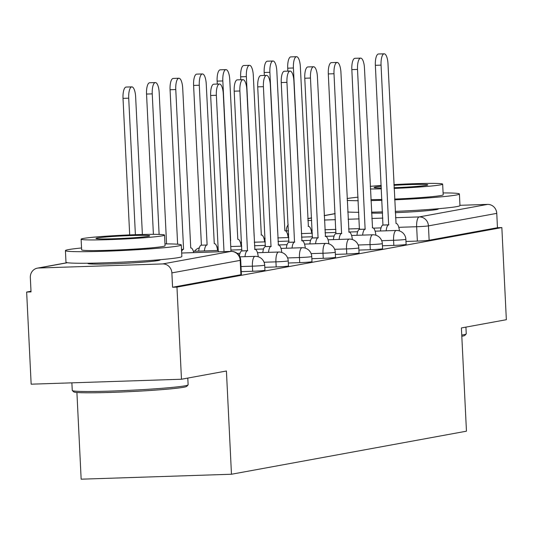 <?xml version="1.0" encoding="UTF-8"?>
<svg xmlns="http://www.w3.org/2000/svg" width="533" height="533" viewBox="0 0 533 533"><rect width="100%" height="100%" fill="white"/><g stroke="black" fill="none" stroke-linecap="round" stroke-linejoin="round"><path stroke-width="0.8" d="M382.441 245.766L393.827 245.393A9.281 0.426 -2.8 0 0 405.606 244.547A9.281 0.426 -2.8 0 0 406.113 244.387L405.866 239.29A9.281 0.426 177.2 0 1 405.36 239.457A9.281 0.426 177.2 0 1 393.581 240.296L381.715 240.689M358.909 250.077L370.302 249.704A9.281 0.426 -2.8 0 0 382.081 248.864A9.281 0.426 -2.8 0 0 382.587 248.698L382.334 243.601A9.281 0.426 177.2 0 1 381.828 243.768A9.281 0.426 177.2 0 1 370.049 244.607L358.183 245M335.384 254.388L346.77 254.014A9.281 0.426 -2.8 0 0 358.549 253.175A9.281 0.426 -2.8 0 0 359.055 253.008L358.809 247.918A9.281 0.426 177.2 0 1 358.303 248.078A9.281 0.426 177.2 0 1 346.523 248.924L334.657 249.311M311.852 258.698L323.238 258.325A9.281 0.426 -2.8 0 0 335.024 257.486A9.281 0.426 -2.8 0 0 335.524 257.319L335.277 252.229A9.281 0.426 177.2 0 1 334.771 252.389A9.281 0.426 177.2 0 1 322.991 253.235L311.125 253.621M288.326 263.009L299.713 262.636A9.281 0.426 -2.8 0 0 311.492 261.796A9.281 0.426 -2.8 0 0 311.998 261.63L311.752 256.54A9.281 0.426 177.2 0 1 311.245 256.706A9.281 0.426 177.2 0 1 299.459 257.546L287.6 257.932M264.794 267.326L276.181 266.946A9.281 0.426 -2.8 0 0 287.967 266.107A9.281 0.426 -2.8 0 0 288.466 265.94L288.22 260.85A9.281 0.426 177.2 0 1 287.713 261.017A9.281 0.426 177.2 0 1 275.934 261.856L264.068 262.249M241.269 271.637L252.655 271.264A9.281 0.426 -2.8 0 0 264.435 270.418A9.281 0.426 -2.8 0 0 264.941 270.251L264.688 265.161A9.281 0.426 177.2 0 1 264.188 265.327A9.281 0.426 177.2 0 1 252.402 266.167L241.016 266.54M88.172 263.222A36.191 1.672 -2.8 0 0 87.878 263.449A36.191 1.672 -2.8 0 0 118.106 263.622A36.191 1.672 -2.8 0 0 158.214 260.557A36.191 1.672 -2.8 0 0 160.18 259.917A36.191 1.672 -2.8 0 0 159.873 259.718M371.561 213.1A36.191 1.672 -2.8 0 0 382.594 213.08M395.279 212.694A36.191 1.672 -2.8 0 0 436.334 209.596A36.191 1.672 -2.8 0 0 438.306 208.949A36.191 1.672 -2.8 0 0 437.993 208.749M31.001 291.251L26.65 292.051L31.034 291.904L30.328 277.553A9.281 8.761 -100.4 0 1 37.423 268.139A9.281 8.761 -100.4 0 1 38.642 268.006L162.665 263.928L230.989 251.409L223.294 94.028A10.673 3.491 88.1 0 0 219.476 83.994A10.673 3.491 88.1 0 0 216.358 95.3L224.007 251.629M76.912 392.468L81.149 479.187L231.469 474.243L226.418 371.001L181.473 379.236L176.963 287.107L501.846 227.571L506.35 319.707L461.405 327.942L466.455 431.184L231.469 474.243M181.473 379.236L31.154 384.18L26.65 292.051M459.959 205.305L487.542 204.392A9.281 8.761 79.6 0 1 496.763 213.367L497.462 227.718L429.138 240.236A9.281 0.426 177.2 0 1 417.359 241.083L405.973 241.456M497.462 227.718L501.846 227.571M172.579 287.254L240.909 274.728A9.281 0.426 -2.8 0 0 241.409 274.568L240.709 260.211A9.281 0.426 177.2 0 1 240.203 260.377L171.879 272.896L172.579 287.254L176.963 287.107M171.879 272.896A9.281 8.761 -100.4 0 0 162.665 263.928M218.31 251.816L210.662 95.487A10.673 3.491 -91.9 0 1 213.78 84.181L219.476 83.994M142.378 234.487L135.648 96.906A10.673 3.491 88.1 0 0 131.831 86.879A10.673 3.491 88.1 0 0 128.713 98.179L135.389 234.693M129.692 234.906L123.016 98.365A10.673 3.491 -91.9 0 1 126.134 87.066L131.831 86.879M258.239 256.773A9.281 3.038 88.1 0 0 255.014 249.384A9.281 3.038 88.1 0 0 254.861 249.397L246.826 89.717A10.673 3.491 88.1 0 0 243.008 79.683A10.673 3.491 88.1 0 0 239.89 90.983L247.472 250.75A9.281 3.038 88.1 0 0 244.993 256.673M239.41 255.913A9.281 3.038 -91.9 0 1 241.775 250.936L234.194 91.176A10.673 3.491 -91.9 0 1 237.312 79.87L243.008 79.683M247.698 250.71L242.002 250.896M281.764 252.462A9.281 3.038 88.1 0 0 278.539 245.067A9.281 3.038 88.1 0 0 278.393 245.087L270.358 85.407A10.673 3.491 88.1 0 0 266.533 75.373A10.673 3.491 88.1 0 0 263.415 86.672L271.004 246.439A9.281 3.038 88.1 0 0 268.525 252.362M262.822 252.549A9.281 3.038 -91.9 0 1 265.307 246.626L257.719 86.859A10.673 3.491 -91.9 0 1 260.837 75.559L266.533 75.373M271.23 246.399L265.534 246.586M166.576 243.901L159.18 92.595A10.673 3.491 88.1 0 0 155.356 82.568A10.673 3.491 88.1 0 0 152.238 93.868L159.114 234.42M153.404 234.34L146.542 94.055A10.673 3.491 -91.9 0 1 149.66 82.755L155.356 82.568M181.5 249.351L183.352 249.324A9.281 3.038 88.1 0 0 181.606 251.583M193.699 252.622A9.281 3.038 88.1 0 0 190.894 247.952A9.281 3.038 88.1 0 0 190.747 247.965L182.706 88.285A10.673 3.491 88.1 0 0 178.888 78.251A10.673 3.491 88.1 0 0 175.77 89.557L183.579 249.277M177.629 244.207L170.074 89.744A10.673 3.491 -91.9 0 1 173.192 78.444L178.888 78.251M188.069 384.906L186.743 386.358A56.611 2.612 177.2 0 1 183.725 387.244A56.611 2.612 177.2 0 1 122.284 391.982A56.611 2.612 177.2 0 1 73.781 391.882L72.321 390.562A58.004 2.678 -2.8 0 0 122.017 390.662A58.004 2.678 -2.8 0 0 184.971 385.812A58.004 2.678 -2.8 0 0 188.069 384.906A58.004 2.678 -2.8 0 0 188.122 384.779L187.796 378.077M81.549 247.978A58.004 2.678 -2.8 0 0 68.57 249.597A58.004 2.678 -2.8 0 0 65.419 250.63A58.004 2.678 -2.8 0 0 113.855 250.903A58.004 2.678 -2.8 0 0 178.129 245.993A58.004 2.678 -2.8 0 0 181.287 244.96A58.004 2.678 -2.8 0 0 164.97 243.901M65.419 250.63L65.985 262.203A58.004 2.678 -2.8 0 0 114.422 262.476A58.004 2.678 -2.8 0 0 178.695 257.566A58.004 2.678 -2.8 0 0 181.853 256.533L181.287 244.96M164.544 235.106L165.063 245.753A41.761 1.925 177.2 0 1 162.792 246.499A41.761 1.925 177.2 0 1 116.514 250.03A41.761 1.925 177.2 0 1 81.642 249.837L81.116 239.184A41.761 1.925 -2.8 0 0 115.994 239.384A41.761 1.925 -2.8 0 0 162.272 235.846A41.761 1.925 -2.8 0 0 164.544 235.106A41.761 1.925 -2.8 0 0 129.666 234.906A41.761 1.925 -2.8 0 0 83.388 238.444A41.761 1.925 -2.8 0 0 81.116 239.184M97.412 237.984A26.91 1.239 -2.8 0 0 95.947 238.458A26.91 1.239 -2.8 0 0 118.426 238.591A26.91 1.239 -2.8 0 0 148.247 236.312A26.91 1.239 -2.8 0 0 149.713 235.833A26.91 1.239 -2.8 0 0 127.234 235.706A26.91 1.239 -2.8 0 0 97.412 237.984M71.882 382.841L72.255 390.442A58.004 2.678 -2.8 0 0 72.321 390.562M461.751 335.07A58.004 2.678 -2.8 0 0 463.09 334.844A58.004 2.678 -2.8 0 0 466.188 333.938L464.869 335.39A56.611 2.612 177.2 0 1 461.845 336.276A56.611 2.612 177.2 0 1 461.811 336.283M466.188 333.938A58.004 2.678 -2.8 0 0 466.248 333.811L465.915 327.115M394.647 199.822A58.004 2.678 -2.8 0 0 456.255 195.025A58.004 2.678 -2.8 0 0 459.406 193.999A58.004 2.678 -2.8 0 0 443.096 192.933M358.076 197.17A58.004 2.678 -2.8 0 0 347.11 198.556M395.213 211.401A58.004 2.678 -2.8 0 0 456.821 206.604A58.004 2.678 -2.8 0 0 459.972 205.571L459.406 193.999M394.094 188.422A41.761 1.925 -2.8 0 0 440.398 184.884A41.761 1.925 -2.8 0 0 442.663 184.138L443.19 194.792A41.761 1.925 177.2 0 1 440.918 195.531A41.761 1.925 177.2 0 1 394.613 199.069M442.663 184.138A41.761 1.925 -2.8 0 0 393.907 184.625M381.242 185.444A41.761 1.925 -2.8 0 0 370.248 186.37M381.282 186.29A26.91 1.239 -2.8 0 0 375.538 187.016A26.91 1.239 -2.8 0 0 374.073 187.496A26.91 1.239 -2.8 0 0 381.361 187.989M394.06 187.723A26.91 1.239 -2.8 0 0 426.373 185.344A26.91 1.239 -2.8 0 0 427.832 184.864A26.91 1.239 -2.8 0 0 393.94 185.324M370.382 188.988A41.761 1.925 -2.8 0 0 381.408 188.842M381.928 199.489A41.761 1.925 177.2 0 1 370.901 199.635M347.763 211.987A58.004 2.678 -2.8 0 0 358.816 212.301M371.514 212.174A58.004 2.678 -2.8 0 0 382.534 211.881M347.196 200.415A58.004 2.678 -2.8 0 0 358.249 200.721M370.948 200.595A58.004 2.678 -2.8 0 0 381.968 200.308M305.296 248.151A9.281 3.038 88.1 0 0 302.071 240.756A9.281 3.038 88.1 0 0 301.925 240.776L293.883 81.089A10.673 3.491 88.1 0 0 290.065 71.062A10.673 3.491 88.1 0 0 286.947 82.362L294.529 242.129A9.281 3.038 88.1 0 0 292.051 248.052M286.354 248.238A9.281 3.038 -91.9 0 1 288.833 242.315L281.251 82.548A10.673 3.491 -91.9 0 1 284.369 71.249L290.065 71.062M294.756 242.089L289.059 242.275M328.821 243.834A9.281 3.038 88.1 0 0 325.596 236.445A9.281 3.038 88.1 0 0 325.45 236.465L317.415 76.779A10.673 3.491 88.1 0 0 313.591 66.752A10.673 3.491 88.1 0 0 310.473 78.051L318.061 237.818A9.281 3.038 88.1 0 0 315.583 243.741M309.886 243.927A9.281 3.038 -91.9 0 1 312.365 238.004L304.776 78.238A10.673 3.491 -91.9 0 1 307.894 66.938L313.591 66.752M318.288 237.778L312.591 237.965M352.353 239.524A9.281 3.038 88.1 0 0 349.128 232.135A9.281 3.038 88.1 0 0 348.982 232.148L340.94 72.468A10.673 3.491 88.1 0 0 337.123 62.441A10.673 3.491 88.1 0 0 334.004 73.741L341.586 233.507A9.281 3.038 88.1 0 0 339.108 239.424M333.411 239.617A9.281 3.038 -91.9 0 1 335.89 233.694L328.308 73.927A10.673 3.491 -91.9 0 1 331.426 62.627L337.123 62.441M341.813 233.461L336.116 233.654M198.709 251.116A9.281 3.038 -91.9 0 1 201.188 245.2L206.884 245.013A9.281 3.038 88.1 0 0 204.406 250.93M217.591 250.497A9.281 3.038 88.1 0 0 214.419 243.641A9.281 3.038 88.1 0 0 214.273 243.654L206.238 83.974A10.673 3.491 88.1 0 0 202.42 73.94A10.673 3.491 88.1 0 0 199.295 85.247L207.11 244.967M201.414 245.153L193.599 85.433A10.673 3.491 -91.9 0 1 196.717 74.127L202.42 73.94M241.116 246.186A9.281 3.038 88.1 0 0 237.951 239.33A9.281 3.038 88.1 0 0 237.805 239.344L229.763 79.664A10.673 3.491 88.1 0 0 225.945 69.63A10.673 3.491 88.1 0 0 222.827 80.936L230.642 240.656M217.277 84.067L217.131 81.123A10.673 3.491 -91.9 0 1 220.249 69.816L225.945 69.63M264.648 241.875A9.281 3.038 88.1 0 0 261.483 235.02A9.281 3.038 88.1 0 0 261.33 235.033L253.295 75.353A10.673 3.491 88.1 0 0 249.477 65.319A10.673 3.491 88.1 0 0 246.359 76.619L254.168 236.346M240.803 79.757L240.656 76.812A10.673 3.491 -91.9 0 1 243.774 65.506L249.477 65.319M375.878 235.213A9.281 3.038 88.1 0 0 372.654 227.824A9.281 3.038 88.1 0 0 372.507 227.838L364.472 68.157A10.673 3.491 88.1 0 0 360.648 58.124A10.673 3.491 88.1 0 0 357.53 69.43L365.118 229.197A9.281 3.038 88.1 0 0 362.64 235.113M356.943 235.3A9.281 3.038 -91.9 0 1 359.422 229.383L351.833 69.616A10.673 3.491 -91.9 0 1 354.951 58.31L360.648 58.124M365.345 229.15L359.648 229.337M288.173 237.565A9.281 3.038 88.1 0 0 285.008 230.702A9.281 3.038 88.1 0 0 284.862 230.722L276.82 71.036A10.673 3.491 88.1 0 0 273.003 61.009A10.673 3.491 88.1 0 0 269.885 72.308L277.7 232.035M264.335 75.446L264.188 72.495A10.673 3.491 -91.9 0 1 267.306 61.195L273.003 61.009M399.41 230.902A9.281 3.038 88.1 0 0 396.186 223.514A9.281 3.038 88.1 0 0 396.039 223.527L387.997 63.847A10.673 3.491 88.1 0 0 384.18 53.813A10.673 3.491 88.1 0 0 381.062 65.119L388.644 224.879A9.281 3.038 88.1 0 0 386.165 230.802M380.469 230.989A9.281 3.038 -91.9 0 1 382.947 225.073L375.365 65.306A10.673 3.491 -91.9 0 1 378.483 54L384.18 53.813M388.87 224.839L383.174 225.026M311.705 233.254A9.281 3.038 88.1 0 0 308.54 226.392A9.281 3.038 88.1 0 0 308.387 226.412L300.352 66.725A10.673 3.491 88.1 0 0 296.535 56.698A10.673 3.491 88.1 0 0 293.416 67.997L301.225 227.724M287.86 71.136L287.72 68.184A10.673 3.491 -91.9 0 1 290.838 56.884L296.535 56.698M393.827 245.393L393.581 240.296A9.281 3.038 -91.9 0 1 396.139 230.489A9.281 3.038 88.1 0 1 396.292 230.469L375.125 231.169M370.302 249.704L370.049 244.607A9.281 3.038 -91.9 0 1 372.614 234.8A9.281 3.038 88.1 0 1 372.76 234.78L351.593 235.479M346.77 254.014L346.523 248.924A9.281 3.038 -91.9 0 1 349.082 239.11A9.281 3.038 88.1 0 1 349.235 239.09L328.061 239.79M323.238 258.325L322.991 253.235A9.281 3.038 -91.9 0 1 325.556 243.421A9.281 3.038 88.1 0 1 325.703 243.408L304.536 244.101M299.713 262.636L299.459 257.546A9.281 3.038 -91.9 0 1 302.024 247.732A9.281 3.038 88.1 0 1 302.171 247.718L281.004 248.411M276.181 266.946L275.934 261.856A9.281 3.038 -91.9 0 1 278.499 252.042A9.281 3.038 88.1 0 1 278.646 252.029L257.479 252.722M252.655 271.264L252.402 266.167A9.281 3.038 -91.9 0 1 254.967 256.353A9.281 3.038 88.1 0 1 255.114 256.34L239.897 256.839M417.359 241.083L416.653 226.725L398.784 227.318M381.022 227.897L373.493 228.144M359.608 228.604L348.595 228.963M335.91 229.383L324.89 229.743M312.205 230.163L311.139 230.196M307.874 220.575L311.732 220.449M324.417 220.029L335.437 219.669M348.122 219.25L359.135 218.89M371.821 218.477L382.841 218.11M395.526 217.697L419.218 216.918L487.542 204.392M335.144 213.673L324.204 215.678M311.612 217.984L307.781 218.683M240.909 274.728L240.203 260.377A9.281 8.761 79.6 0 0 230.989 251.409L181.68 253.028M67.458 262.722L38.642 268.006M288.5 230.876A9.281 0.426 177.2 0 1 286.381 230.702L286.428 231.682M429.138 240.236L428.439 225.885A9.281 0.426 177.2 0 1 416.653 226.725A9.281 3.038 88.1 0 1 419.218 216.918A9.281 8.761 79.6 0 1 428.439 225.885L496.763 213.367M230.989 251.409A9.281 3.038 -91.9 0 1 231.135 251.389A9.281 3.038 -91.9 0 1 231.322 251.403M216.358 95.3L210.662 95.487M123.016 98.365L128.713 98.179M247.472 250.75L241.775 250.936M239.89 90.983L234.194 91.176M271.004 246.439L265.307 246.626M263.415 86.672L257.719 86.859M146.542 94.055L152.238 93.868M181.5 249.384L183.352 249.324M170.074 89.744L175.77 89.557M294.529 242.129L288.833 242.315M286.947 82.362L281.251 82.548M318.061 237.818L312.365 238.004M310.473 78.051L304.776 78.238M341.586 233.507L335.89 233.694M334.004 73.741L328.308 73.927M201.188 245.2L206.884 245.013M193.599 85.433L199.295 85.247M217.131 81.123L222.827 80.936M240.656 76.812L246.359 76.619M365.118 229.197L359.422 229.383M357.53 69.43L351.833 69.616M264.188 72.495L269.885 72.308M388.644 224.879L382.947 225.073M381.062 65.119L375.365 65.306M287.72 68.184L293.416 67.997M264.688 265.161A9.281 9.281 0 0 0 255.114 256.34M237.198 253.388L239.997 253.302M288.22 260.85A9.281 9.281 0 0 0 278.646 252.029M193.359 251.296L218.244 250.477M230.929 250.057L241.942 249.697M254.627 249.277L263.522 248.984M311.752 256.54A9.281 9.281 0 0 0 302.171 247.718M199.309 247.872A9.281 9.281 0 0 0 194.512 251.256M216.891 246.986L218.07 246.946M230.756 246.526L241.769 246.166M254.454 245.746L265.474 245.387M278.159 244.967L287.054 244.674M335.277 252.229A9.281 9.281 0 0 0 325.703 243.408M240.416 242.668L241.596 242.635A9.281 9.281 0 0 1 241.596 242.602M254.281 242.215L265.301 241.855M277.986 241.436L288.999 241.076M301.685 240.656L310.579 240.363M358.809 247.918A9.281 9.281 0 0 0 349.235 239.09M263.948 238.358L265.128 238.318M277.813 237.905L288.826 237.538M301.511 237.125L312.531 236.765M325.217 236.346L334.111 236.052M382.334 243.601A9.281 9.281 0 0 0 372.76 234.78M287.474 234.047L288.653 234.007M301.345 233.594L312.358 233.227M325.043 232.814L336.056 232.448M348.742 232.035L357.643 231.742M405.866 239.29A9.281 9.281 0 0 0 396.292 230.469M335.137 213.58L324.204 215.585M311.605 217.89L307.781 218.597M288.2 224.719A9.281 9.281 0 0 0 286.381 230.702M240.709 260.211A9.281 9.281 0 0 0 231.135 251.389L181.68 253.015M67.191 262.682L37.423 268.139M255.014 249.384L254.634 249.391M155.543 260.071L155.583 260.957M92.509 263.155L92.555 264.042M433.669 209.103L433.709 209.995M325.596 236.445L325.223 236.459M261.103 235.026L261.483 235.02M372.654 227.824L372.281 227.838M308.161 226.405L308.54 226.392"/></g></svg>
